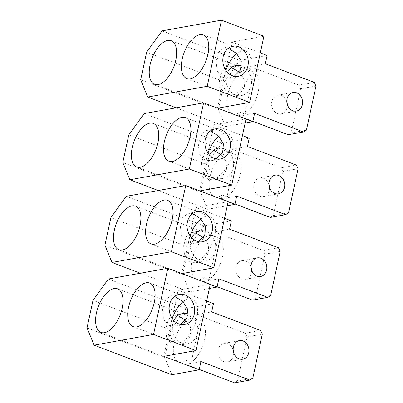 <?xml version="1.0" encoding="UTF-8"?>
<svg xmlns="http://www.w3.org/2000/svg" width="403" height="403" viewBox="0 0 403 403"><rect width="100%" height="100%" fill="white"/><g stroke="black" fill="none" stroke-linecap="round" stroke-linejoin="round"><path stroke-width="0.3" stroke-dasharray="2.02 1.51" d="M251.064 267.199A9.465 7.843 79.8 0 0 245.618 260.998A9.465 7.843 79.8 0 0 242.001 260.645A9.465 7.843 79.8 0 0 235.785 269.179A9.465 7.843 79.8 0 0 241.745 278.921A9.465 7.843 79.8 0 0 245.367 279.279A9.465 7.843 79.8 0 0 251.563 269.965M209.374 288.462L189.732 292.014L140.34 273.239M181.909 273.612L210.235 284.493M217.121 286.714L203.57 281.566L218.829 278.811M189.732 292.014L182.66 274.745L104.916 245.195M231.347 220.915L204.039 225.846L126.295 196.296M228.138 201.681L196.009 207.485L224.542 218.325M203.57 281.566L204.402 277.702A23.303 11.687 110.8 0 1 200.15 279.531A23.303 11.687 110.8 0 1 196.639 279.264A23.303 11.687 110.8 0 1 192.901 256.555A23.303 11.687 110.8 0 1 209.686 235.423A23.303 11.687 110.8 0 1 213.197 235.695A23.303 11.687 110.8 0 1 213.464 235.8L214.295 231.942L229.559 229.186M204.039 225.846L188.619 247.175L110.875 217.63M182.66 274.745L188.619 247.175M214.295 231.942L263.184 250.52L278.443 247.764M270.665 295.525L255.406 298.28L264.942 254.172L280.206 251.417M264.942 254.172L263.184 250.52M255.406 298.28L252.454 300.144M204.402 277.702L209.117 279.496L218.174 237.594A23.303 11.687 110.8 0 1 222.481 256.948A23.303 11.687 110.8 0 1 209.117 279.496M213.464 235.8L218.174 237.594M181.703 273.647L196.009 207.485M200.911 218.98A23.303 11.687 110.8 0 1 206.477 216.189A23.303 11.687 110.8 0 1 209.988 216.461A23.303 11.687 110.8 0 1 213.726 239.17A23.303 11.687 110.8 0 1 196.941 260.298A23.303 11.687 110.8 0 1 193.43 260.031A23.303 11.687 110.8 0 1 188.856 240.566A23.303 11.687 110.8 0 1 190.145 235.886M198.417 241.694L193.626 243.357L187.073 242.908L181.385 236.596L180.448 226.693L183.063 217.408L188.191 213.258L192.493 213.671M203.404 237.528L208.24 244.329L208.789 252.404L204.271 259.174L196.835 262.59L190.281 262.141L184.594 255.829L183.657 245.926L186.267 236.642L191.4 232.491L195.702 232.904M191.752 237.866A15.294 12.664 79.8 0 0 199.863 260.414A15.294 12.664 79.8 0 0 205.711 260.988A15.294 12.664 79.8 0 0 215.751 247.195A15.294 12.664 79.8 0 0 206.124 231.463A15.294 12.664 79.8 0 0 205.918 231.387M233.181 349.905A9.465 7.843 79.8 0 0 227.74 343.709A9.465 7.843 79.8 0 0 224.118 343.351A9.465 7.843 79.8 0 0 217.902 351.89A9.465 7.843 79.8 0 0 223.867 361.627A9.465 7.843 79.8 0 0 227.483 361.985A9.465 7.843 79.8 0 0 233.68 352.67M199.238 369.42L185.687 364.272L200.951 361.516M171.849 374.719L164.777 357.451L87.033 327.901M213.464 303.62L186.156 308.552L108.412 279.007M210.255 284.387L178.126 290.19L206.658 301.031M185.687 364.272L186.524 360.408A23.303 11.687 110.8 0 1 182.267 362.242A23.303 11.687 110.8 0 1 178.756 361.97A23.303 11.687 110.8 0 1 175.018 339.261A23.303 11.687 110.8 0 1 191.803 318.128A23.303 11.687 110.8 0 1 195.314 318.4A23.303 11.687 110.8 0 1 195.581 318.506L196.417 314.647L211.681 311.892M186.156 308.552L170.736 329.881L92.992 300.336M164.777 357.451L170.736 329.881M196.417 314.647L245.301 333.226L260.56 330.47M252.787 378.231L237.523 380.986L247.059 336.878L262.323 334.122M247.059 336.878L245.301 333.226M237.523 380.986L234.571 382.85M186.524 360.408L191.234 362.201L200.291 320.299A23.303 11.687 110.8 0 1 204.598 339.653A23.303 11.687 110.8 0 1 191.234 362.201M195.581 318.506L200.291 320.299M163.825 356.353L178.126 290.19M183.033 301.686A23.303 11.687 110.8 0 1 188.594 298.895A23.303 11.687 110.8 0 1 192.105 299.167A23.303 11.687 110.8 0 1 195.843 321.876A23.303 11.687 110.8 0 1 179.058 343.003A23.303 11.687 110.8 0 1 175.547 342.736A23.303 11.687 110.8 0 1 170.973 323.271A23.303 11.687 110.8 0 1 172.262 318.592M180.534 324.4L175.743 326.062L169.195 325.614L163.502 319.302L162.57 309.398L165.18 300.114L170.308 295.963L174.61 296.376M185.526 320.234L190.357 327.035L190.906 335.11L186.388 341.88L178.952 345.295L172.403 344.847L166.711 338.535L165.779 328.631L168.389 319.352L173.517 315.196L177.819 315.609M173.869 320.571A15.294 12.664 79.8 0 0 181.98 343.119A15.294 12.664 79.8 0 0 187.828 343.694A15.294 12.664 79.8 0 0 197.868 329.901A15.294 12.664 79.8 0 0 188.241 314.169A15.294 12.664 79.8 0 0 188.04 314.098M268.947 184.493A9.465 7.843 79.8 0 0 263.502 178.292A9.465 7.843 79.8 0 0 259.88 177.935A9.465 7.843 79.8 0 0 253.668 186.473A9.465 7.843 79.8 0 0 259.628 196.216A9.465 7.843 79.8 0 0 263.25 196.568A9.465 7.843 79.8 0 0 269.446 187.259M227.257 205.757L207.616 209.303L158.218 190.533M199.792 190.906L228.118 201.787M235.004 204.009L221.449 198.86L236.712 196.1M207.616 209.303L200.538 192.04L122.794 162.49M249.23 138.209L221.917 143.141L144.173 113.591M246.021 118.971L213.892 124.779L242.42 135.62M221.449 198.86L222.285 194.997A23.303 11.687 110.8 0 1 218.028 196.825A23.303 11.687 110.8 0 1 214.517 196.558A23.303 11.687 110.8 0 1 210.779 173.844A23.303 11.687 110.8 0 1 227.569 152.717A23.303 11.687 110.8 0 1 231.08 152.989A23.303 11.687 110.8 0 1 231.342 153.095L232.178 149.236L247.442 146.48M221.917 143.141L206.502 164.469L128.758 134.924M200.538 192.04L206.502 164.469M232.178 149.236L281.062 167.814L296.326 165.059M288.548 212.819L273.284 215.575L282.825 171.466L298.084 168.711M282.825 171.466L281.062 167.814M273.284 215.575L270.332 217.439M222.285 194.997L227 196.79L236.057 154.888A23.303 11.687 110.8 0 1 240.364 174.242A23.303 11.687 110.8 0 1 227 196.79M231.342 153.095L236.057 154.888M199.586 190.941L213.892 124.779M218.794 136.274A23.303 11.687 110.8 0 1 224.36 133.484A23.303 11.687 110.8 0 1 227.871 133.751A23.303 11.687 110.8 0 1 231.609 156.465A23.303 11.687 110.8 0 1 214.824 177.592A23.303 11.687 110.8 0 1 211.313 177.32A23.303 11.687 110.8 0 1 206.739 157.86A23.303 11.687 110.8 0 1 208.024 153.18M216.295 158.989L211.51 160.651L204.956 160.203L199.268 153.891L198.331 143.987L200.941 134.703L206.074 130.552L210.376 130.96M221.287 154.823L226.123 161.623L226.667 169.698L222.154 176.464L214.718 179.884L208.165 179.436L202.477 173.124L201.54 163.22L204.15 153.936L209.278 149.785L213.58 150.198M209.636 155.16A15.294 12.664 79.8 0 0 217.746 177.703A15.294 12.664 79.8 0 0 223.594 178.282A15.294 12.664 79.8 0 0 233.629 164.489A15.294 12.664 79.8 0 0 224.003 148.757A15.294 12.664 79.8 0 0 223.801 148.682M286.825 101.783A9.465 7.843 79.8 0 0 281.385 95.587A9.465 7.843 79.8 0 0 277.763 95.229A9.465 7.843 79.8 0 0 271.551 103.767A9.465 7.843 79.8 0 0 277.511 113.505A9.465 7.843 79.8 0 0 281.128 113.863A9.465 7.843 79.8 0 0 287.329 104.553M245.14 123.051L225.494 126.597L176.101 107.828M217.67 108.2L245.996 119.076M239.332 116.155L254.595 113.394M225.494 126.597L218.421 109.334L140.677 79.784M267.113 55.503L239.8 60.435L162.056 30.885M263.905 36.265L231.77 42.068L260.303 52.914M252.883 121.303L239.332 116.15L240.168 112.291A23.303 11.687 110.8 0 1 235.911 114.12A23.303 11.687 110.8 0 1 232.4 113.853A23.303 11.687 110.8 0 1 228.662 91.138A23.303 11.687 110.8 0 1 245.447 70.011A23.303 11.687 110.8 0 1 248.958 70.283A23.303 11.687 110.8 0 1 249.225 70.389L250.061 66.53L265.325 63.77M239.8 60.435L224.38 81.764L146.637 52.214M218.421 109.334L224.38 81.764M250.061 66.53L298.945 85.109L314.209 82.353M306.431 130.114L291.168 132.869L300.703 88.761L315.967 86.005M300.703 88.761L298.945 85.109M291.168 132.869L288.216 134.733M240.168 112.291L244.878 114.079L253.94 72.182A23.303 11.687 110.8 0 1 258.242 91.536A23.303 11.687 110.8 0 1 244.878 114.079M249.225 70.389L253.94 72.182M217.469 108.236L231.77 42.068M236.677 53.569A23.303 11.687 110.8 0 1 242.238 50.778A23.303 11.687 110.8 0 1 245.749 51.045A23.303 11.687 110.8 0 1 249.487 73.759A23.303 11.687 110.8 0 1 232.702 94.886A23.303 11.687 110.8 0 1 229.191 94.614A23.303 11.687 110.8 0 1 224.622 75.154A23.303 11.687 110.8 0 1 225.907 70.475M234.178 76.278L229.393 77.945L222.839 77.497L217.152 71.185L216.215 61.276L218.824 51.997L223.952 47.846L228.254 48.254M239.17 72.117L244.001 78.917L244.55 86.993L240.037 93.758L232.596 97.178L226.048 96.73L220.355 90.418L219.423 80.514L222.033 71.23L227.161 67.079L231.463 67.492M227.514 72.454A15.294 12.664 79.8 0 0 235.629 94.997A15.294 12.664 79.8 0 0 241.473 95.576A15.294 12.664 79.8 0 0 251.512 81.784A15.294 12.664 79.8 0 0 241.886 66.052A15.294 12.664 79.8 0 0 241.684 65.976M245.367 279.279L260.625 276.518M242.001 260.645L257.26 257.885M118.895 249.714L196.639 279.264M151.024 243.911L193.43 260.031M167.583 200.341L209.988 216.461M197.067 211.656L188.191 213.258M202.502 241.755L193.626 243.357M135.453 206.145L213.197 235.695M200.276 230.889L191.4 232.491M205.711 260.988L196.835 262.59M227.483 361.985L242.747 359.224M224.118 343.351L239.382 340.59M101.012 332.42L178.756 361.97M133.141 326.616L175.547 342.736M149.699 283.047L192.105 299.167M179.184 294.361L170.308 295.963M184.619 324.46L175.743 326.062M117.57 288.85L195.314 318.4M182.393 313.594L173.517 315.196M187.828 343.694L178.952 345.295M263.25 196.568L278.508 193.813M259.88 177.935L275.143 175.179M136.773 167.008L214.517 196.558M168.907 161.205L211.313 177.32M185.466 117.636L227.871 133.751M214.95 128.945L206.074 130.552M220.386 159.049L211.51 160.651M153.336 123.439L231.08 152.989M218.154 148.183L209.278 149.785M223.594 178.282L214.718 179.884M281.128 113.863L296.391 111.107M277.763 95.229L293.026 92.473M154.656 84.303L232.4 113.853M186.785 78.499L229.191 94.614M203.344 34.93L245.749 51.045M232.828 46.239L223.952 47.846M238.269 76.343L229.393 77.945M171.215 40.733L248.958 70.283M236.037 65.477L227.161 67.079M241.473 95.576L232.596 97.178"/><path stroke-width="0.6" d="M257.008 276.161A9.465 7.843 79.8 0 0 260.625 276.518A9.465 7.843 79.8 0 0 266.841 267.98A9.465 7.843 79.8 0 0 260.882 258.242A9.465 7.843 79.8 0 0 257.26 257.885A9.465 7.843 79.8 0 0 251.049 266.423A9.465 7.843 79.8 0 0 257.008 276.161M251.563 269.965A9.465 7.843 79.8 0 0 251.064 267.199M209.374 288.462L217.041 287.077L218.829 278.811L267.713 297.389L252.454 300.144L217.121 286.714M210.235 284.493L217.041 287.077M140.34 273.239L111.989 262.464L171.426 251.729L213.832 267.844L181.909 273.612M111.989 262.464L104.916 245.195L110.875 217.63L126.295 196.296L185.733 185.561L228.138 201.681L213.832 267.844M224.542 218.325L231.347 220.915L229.559 229.186L278.443 247.764L280.206 251.417L270.665 295.525L267.713 297.389M171.426 251.729L185.733 185.561M154.535 244.183A23.303 11.687 -69.2 0 0 171.32 223.05A23.303 11.687 -69.2 0 0 167.583 200.341A23.303 11.687 -69.2 0 0 164.071 200.074A23.303 11.687 -69.2 0 0 147.286 221.202A23.303 11.687 -69.2 0 0 151.024 243.911A23.303 11.687 -69.2 0 0 154.535 244.183M122.406 249.986A23.303 11.687 -69.2 0 0 139.191 228.854A23.303 11.687 -69.2 0 0 135.453 206.145A23.303 11.687 -69.2 0 0 131.942 205.878A23.303 11.687 -69.2 0 0 115.157 227.005A23.303 11.687 -69.2 0 0 118.895 249.714A23.303 11.687 -69.2 0 0 122.406 249.986M190.145 235.886A23.303 11.687 110.8 0 1 200.911 218.98M192.493 213.671L200.78 218.844L205.53 226.592L204.744 235.372L198.417 241.694M196.654 241.175A15.294 12.664 79.8 0 0 202.502 241.755A15.294 12.664 79.8 0 0 212.542 227.962A15.294 12.664 79.8 0 0 202.916 212.23A15.294 12.664 79.8 0 0 197.067 211.656A15.294 12.664 79.8 0 0 187.027 225.443A15.294 12.664 79.8 0 0 196.654 241.175M195.702 232.904L203.404 237.528M205.918 231.387A15.294 12.664 79.8 0 0 200.276 230.889A15.294 12.664 79.8 0 0 191.752 237.866M239.125 358.872A9.465 7.843 79.8 0 0 242.747 359.224A9.465 7.843 79.8 0 0 248.958 350.691A9.465 7.843 79.8 0 0 242.999 340.948A9.465 7.843 79.8 0 0 239.382 340.59A9.465 7.843 79.8 0 0 233.166 349.129A9.465 7.843 79.8 0 0 239.125 358.872M233.68 352.67A9.465 7.843 79.8 0 0 233.181 349.905M199.163 369.783L171.849 374.719L94.106 345.17L153.548 334.435L195.954 350.55L163.825 356.353L199.163 369.783L200.951 361.516L249.835 380.094L234.571 382.85L199.238 369.42M94.106 345.17L87.033 327.901L92.992 300.336L108.412 279.007L167.85 268.267L210.255 284.387L195.954 350.55M206.658 301.031L213.464 303.62L211.681 311.892L260.56 330.47L262.323 334.122L252.787 378.231L249.835 380.094M153.548 334.435L167.85 268.267M136.652 326.888A23.303 11.687 -69.2 0 0 153.437 305.756A23.303 11.687 -69.2 0 0 149.699 283.047A23.303 11.687 -69.2 0 0 146.188 282.78A23.303 11.687 -69.2 0 0 129.403 303.907A23.303 11.687 -69.2 0 0 133.141 326.616A23.303 11.687 -69.2 0 0 136.652 326.888M104.523 332.692A23.303 11.687 -69.2 0 0 121.308 311.564A23.303 11.687 -69.2 0 0 117.57 288.85A23.303 11.687 -69.2 0 0 114.059 288.583A23.303 11.687 -69.2 0 0 97.274 309.711A23.303 11.687 -69.2 0 0 101.012 332.42A23.303 11.687 -69.2 0 0 104.523 332.692M172.262 318.592A23.303 11.687 110.8 0 1 183.033 301.686M174.61 296.376L182.897 301.55L187.647 309.297L186.861 318.083L180.534 324.4M178.776 323.881A15.294 12.664 79.8 0 0 184.619 324.46A15.294 12.664 79.8 0 0 194.659 310.668A15.294 12.664 79.8 0 0 185.032 294.936A15.294 12.664 79.8 0 0 179.184 294.361A15.294 12.664 79.8 0 0 169.144 308.154A15.294 12.664 79.8 0 0 178.776 323.881M177.819 315.609L185.526 320.234M188.04 314.098A15.294 12.664 79.8 0 0 182.393 313.594A15.294 12.664 79.8 0 0 173.869 320.571M274.891 193.455A9.465 7.843 79.8 0 0 278.508 193.813A9.465 7.843 79.8 0 0 284.725 185.274A9.465 7.843 79.8 0 0 278.765 175.537A9.465 7.843 79.8 0 0 275.143 175.179A9.465 7.843 79.8 0 0 268.932 183.718A9.465 7.843 79.8 0 0 274.891 193.455M269.446 187.259A9.465 7.843 79.8 0 0 268.947 184.493M227.257 205.757L234.924 204.371L236.712 196.1L285.596 214.683L270.332 217.439L235.004 204.009M228.118 201.787L234.924 204.371M158.218 190.533L129.872 179.758L189.309 169.023L231.715 185.138L199.792 190.906M129.872 179.758L122.794 162.49L128.758 134.924L144.173 113.591L203.616 102.856L246.021 118.971L231.715 185.138M242.42 135.62L249.23 138.209L247.442 146.48L296.326 165.059L298.084 168.711L288.548 212.819L285.596 214.683M189.309 169.023L203.616 102.856M172.419 161.477A23.303 11.687 -69.2 0 0 189.203 140.345A23.303 11.687 -69.2 0 0 185.466 117.636A23.303 11.687 -69.2 0 0 181.954 117.364A23.303 11.687 -69.2 0 0 165.17 138.496A23.303 11.687 -69.2 0 0 168.907 161.205A23.303 11.687 -69.2 0 0 172.419 161.477M140.284 167.28A23.303 11.687 -69.2 0 0 157.074 146.148A23.303 11.687 -69.2 0 0 153.336 123.439A23.303 11.687 -69.2 0 0 149.825 123.167A23.303 11.687 -69.2 0 0 133.035 144.299A23.303 11.687 -69.2 0 0 136.773 167.008A23.303 11.687 -69.2 0 0 140.284 167.28M208.024 153.18A23.303 11.687 110.8 0 1 218.794 136.274M210.376 130.96L218.658 136.138L223.413 143.886L222.627 152.666L216.295 158.989M214.537 158.47A15.294 12.664 79.8 0 0 220.386 159.049A15.294 12.664 79.8 0 0 230.42 145.256A15.294 12.664 79.8 0 0 220.794 129.524A15.294 12.664 79.8 0 0 214.95 128.945A15.294 12.664 79.8 0 0 204.91 142.738A15.294 12.664 79.8 0 0 214.537 158.47M213.58 150.198L221.287 154.823M223.801 148.682A15.294 12.664 79.8 0 0 218.154 148.183A15.294 12.664 79.8 0 0 209.636 155.16M292.769 110.749A9.465 7.843 79.8 0 0 296.391 111.107A9.465 7.843 79.8 0 0 302.603 102.569A9.465 7.843 79.8 0 0 296.643 92.831A9.465 7.843 79.8 0 0 293.026 92.473A9.465 7.843 79.8 0 0 286.81 101.012A9.465 7.843 79.8 0 0 292.769 110.749M287.329 104.553A9.465 7.843 79.8 0 0 286.825 101.783M245.14 123.051L252.807 121.666L254.595 113.394L303.479 131.972L288.216 134.733L252.883 121.303M245.996 119.076L252.807 121.666M176.101 107.828L147.75 97.052L207.192 86.313L249.598 102.433L217.67 108.2M147.75 97.052L140.677 79.784L146.637 52.214L162.056 30.885L221.499 20.15L263.905 36.265L249.598 102.433M260.303 52.914L267.113 55.503L265.325 63.77L314.209 82.353L315.967 86.005L306.431 130.114L303.479 131.972M207.192 86.313L221.499 20.15M190.297 78.771A23.303 11.687 -69.2 0 0 207.082 57.639A23.303 11.687 -69.2 0 0 203.344 34.93A23.303 11.687 -69.2 0 0 199.833 34.658A23.303 11.687 -69.2 0 0 183.048 55.79A23.303 11.687 -69.2 0 0 186.785 78.499A23.303 11.687 -69.2 0 0 190.297 78.771M158.167 84.575A23.303 11.687 -69.2 0 0 174.952 63.442A23.303 11.687 -69.2 0 0 171.215 40.733A23.303 11.687 -69.2 0 0 167.703 40.461A23.303 11.687 -69.2 0 0 150.918 61.594A23.303 11.687 -69.2 0 0 154.656 84.303A23.303 11.687 -69.2 0 0 158.167 84.575M225.907 70.475A23.303 11.687 110.8 0 1 236.677 53.569M228.254 48.254L236.541 53.433L241.291 61.18L240.51 69.961L234.178 76.278M232.42 75.764A15.294 12.664 79.8 0 0 238.269 76.343A15.294 12.664 79.8 0 0 248.303 62.551A15.294 12.664 79.8 0 0 238.677 46.819A15.294 12.664 79.8 0 0 232.828 46.239A15.294 12.664 79.8 0 0 222.794 60.032A15.294 12.664 79.8 0 0 232.42 75.764M231.463 67.492L239.17 72.117M241.684 65.976A15.294 12.664 79.8 0 0 236.037 65.477A15.294 12.664 79.8 0 0 227.514 72.454"/></g></svg>
